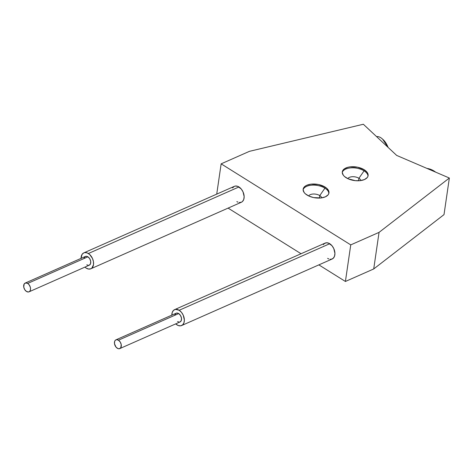 <?xml version="1.0" encoding="UTF-8"?>
<svg xmlns="http://www.w3.org/2000/svg" width="473" height="473" viewBox="0 0 473 473"><rect width="100%" height="100%" fill="white"/><g stroke="black" fill="none" stroke-linecap="round" stroke-linejoin="round"><path stroke-width="0.71" d="M324.933 188.153A13.037 6.853 8.3 0 0 311.825 185.168A13.037 6.853 8.3 0 0 303.122 189.726A13.037 6.853 -171.7 0 1 311.825 185.168A13.037 6.853 -171.7 0 1 324.933 188.153L319.766 195.58A6.734 3.542 8.3 0 0 308.692 195.952A6.734 3.542 -171.7 0 1 319.766 195.58L319.405 198.069L319.766 195.58A6.734 3.542 -171.7 0 1 321.723 197.85A6.734 3.542 8.3 0 0 319.766 195.58L324.933 188.153A13.037 6.853 -171.7 0 1 328.841 193.475A13.037 6.853 8.3 0 0 324.933 188.153L325.093 187.06L324.933 188.153M307.024 195.042A13.037 6.853 -171.7 0 1 303.158 189.17A13.037 6.853 -171.7 0 1 311.494 184.115A13.037 6.853 -171.7 0 1 325.093 187.06L318.424 184.511L310.962 184.168L306.8 185.256L305.215 186.149L304.044 187.225L303.122 189.779L304.169 192.523L305.392 193.835L309.005 196.1L313.694 197.59L321.161 197.933L325.323 196.845L328.073 194.876L328.782 193.646L328.717 190.95L326.731 188.266L325.093 187.06A13.037 6.853 -171.7 0 1 328.96 192.931A13.037 6.853 -171.7 0 1 320.629 197.992A13.037 6.853 -171.7 0 1 307.024 195.042M364.08 170.848A13.037 6.853 8.3 0 0 350.978 167.862A13.037 6.853 8.3 0 0 342.269 172.42A13.037 6.853 -171.7 0 1 350.978 167.862A13.037 6.853 -171.7 0 1 364.08 170.848L358.912 178.274A6.734 3.542 8.3 0 0 347.838 178.646A6.734 3.542 -171.7 0 1 358.912 178.274L358.552 180.763L358.912 178.274A6.734 3.542 -171.7 0 1 360.869 180.55A6.734 3.542 8.3 0 0 358.912 178.274L364.08 170.848A13.037 6.853 -171.7 0 1 367.988 176.169A13.037 6.853 8.3 0 0 364.08 170.848L364.24 169.754L364.08 170.848M346.171 177.742A13.037 6.853 -171.7 0 1 342.304 171.865A13.037 6.853 -171.7 0 1 350.641 166.809A13.037 6.853 -171.7 0 1 364.24 169.754L357.576 167.206L350.109 166.868L347.886 167.288L344.362 168.843L343.191 169.925L342.269 172.474L343.315 175.217L344.539 176.535L348.152 178.794L355.371 180.668L360.308 180.627L364.47 179.539L367.225 177.57L367.929 176.346L368.148 175.016L367.101 172.273L364.24 169.754A13.037 6.853 -171.7 0 1 368.106 175.631A13.037 6.853 -171.7 0 1 359.776 180.686A13.037 6.853 -171.7 0 1 346.171 177.742M221.145 163.841L350.747 244.884L345.408 281.47L318.867 264.874L345.408 281.47L373.717 268.96L345.408 281.47L350.747 244.884L221.145 163.841L249.454 151.33L363.353 124.251L396.67 155.416L449.35 178.025L379.056 232.373L350.747 244.884L379.056 232.373L373.717 268.96L444.011 214.618L373.717 268.96L379.056 232.373L449.35 178.025L444.011 214.618L449.35 178.025L396.67 155.416L363.353 124.251L249.454 151.33L221.145 163.841L216.729 194.125L221.145 163.841M301.059 253.741L228.092 208.108L301.059 253.741M119.805 348.589L180.03 321.971A4.783 3.122 -113.8 0 0 181.466 318.063A4.783 3.122 -113.8 0 0 178.688 313.569L118.457 340.193A4.783 3.122 66.2 0 1 121.242 344.687A4.783 3.122 66.2 0 1 119.805 348.589A4.783 3.122 66.2 0 1 117.286 348.246A4.783 3.122 66.2 0 1 114.501 343.753A4.783 3.122 66.2 0 1 115.938 339.845A4.783 3.122 66.2 0 1 118.457 340.193L178.688 313.569L180.473 315.432L181.461 318.016L181.313 320.463L180.083 321.942M181.614 325.548L332.182 258.991A8.691 5.676 -113.8 0 0 334.795 251.884A8.691 5.676 -113.8 0 0 329.734 243.719L179.166 310.276A8.691 5.676 66.2 0 1 184.228 318.441A8.691 5.676 66.2 0 1 181.614 325.548A8.691 5.676 66.2 0 1 177.032 324.916A8.691 5.676 66.2 0 1 175.696 323.887L178.256 325.525L180.639 325.826L182.637 324.874L183.95 322.811L184.364 319.955L183.222 315.154L181.449 312.316L179.166 310.276L329.734 243.719A8.691 5.676 -113.8 0 0 325.152 243.087L174.584 309.649A8.691 5.676 66.2 0 1 179.166 310.276L175.554 309.366L173.556 310.318L172.249 312.381L171.835 315.237M171.835 315.142A8.691 5.676 66.2 0 1 174.584 309.649M174.88 314.728L176.11 313.25L177.34 313.067L178.688 313.569A4.783 3.122 -113.8 0 0 176.163 313.227L115.938 339.845M179.498 322.125L177.511 321.622M327.6 258.359L328.824 258.968M330.042 259.275L331.206 259.269L333.205 258.317L334.512 256.254L334.931 253.398L333.79 248.597L332.016 245.753L328.51 243.11L326.122 242.809L324.123 243.761L323.366 244.671M118.457 340.193L116.47 339.691L115.377 340.217L114.655 341.352L114.507 343.8L116.027 347.123L117.96 348.583L119.273 348.743L120.786 347.72L121.236 344.64L120.248 342.05L118.457 340.193M426.995 168.435A17.383 13.191 52.3 0 1 435.68 172.16A17.383 13.191 -127.7 0 0 426.995 168.435M382.698 139.275L388.114 147.416A16.082 8.254 -103.4 0 0 383.16 139.677L382.219 138.826A17.383 8.922 76.6 0 1 387.399 146.742A17.383 8.922 -103.4 0 0 376.585 136.632A17.383 8.922 76.6 0 1 382.219 138.826M84.105 257.962L85.335 256.484L86.565 256.301L87.907 256.809A4.783 3.122 -113.8 0 0 85.388 256.461L25.164 283.085A4.783 3.122 66.2 0 1 27.682 283.428L87.907 256.809L89.699 258.666L90.686 261.256L90.538 263.698L89.308 265.182M29.03 291.829L89.255 265.205A4.783 3.122 -113.8 0 0 90.692 261.297A4.783 3.122 -113.8 0 0 87.907 256.809L27.682 283.428A4.783 3.122 66.2 0 1 30.467 287.921A4.783 3.122 66.2 0 1 29.03 291.829A4.783 3.122 66.2 0 1 26.506 291.48A4.783 3.122 66.2 0 1 23.727 286.987A4.783 3.122 66.2 0 1 25.164 283.085M90.84 268.782L241.401 202.225A8.691 5.676 -113.8 0 0 244.015 195.118A8.691 5.676 -113.8 0 0 238.96 186.959A8.691 5.676 -113.8 0 0 234.377 186.327L83.81 252.884A8.691 5.676 66.2 0 1 88.392 253.516L238.96 186.959L88.392 253.516A8.691 5.676 66.2 0 1 93.447 261.675A8.691 5.676 66.2 0 1 90.84 268.782A8.691 5.676 66.2 0 1 86.257 268.15A8.691 5.676 66.2 0 1 84.921 267.121L86.257 268.15L88.699 269.072L90.934 268.735L91.863 268.108L93.5 264.691L93.435 261.599L92.442 258.388L89.574 254.409L87.162 252.901L84.779 252.6L83.709 252.925L82.024 254.462L81.06 258.471M81.054 258.376A8.691 5.676 66.2 0 1 83.81 252.884M88.723 265.359L86.736 264.856M239.267 202.515L241.502 202.178L242.43 201.551L243.737 199.488L244.157 196.632L243.01 191.831L241.242 188.993L237.73 186.344L235.347 186.043L234.277 186.368L232.592 187.905M236.825 201.593L238.049 202.202M26.506 291.48L28.492 291.983L29.592 291.457L30.313 290.321L30.544 288.755L30.248 286.987L28.936 284.551L27.682 283.428L25.696 282.931L24.182 283.954L23.733 287.034L24.72 289.624L26.506 291.48M388.167 147.47L382.722 139.281"/></g></svg>
